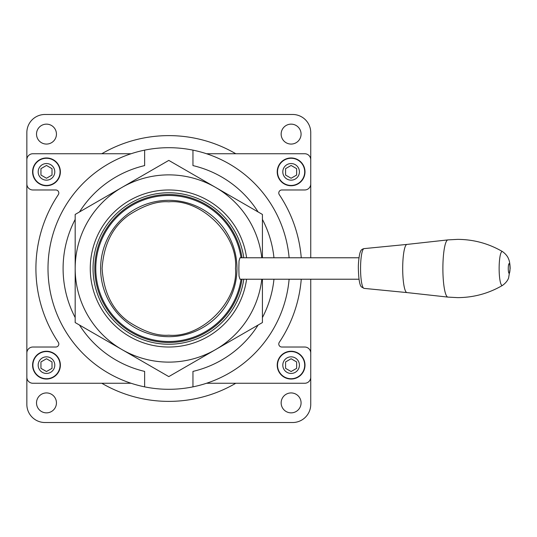 <?xml version="1.0" encoding="UTF-8"?>
<svg xmlns="http://www.w3.org/2000/svg" width="537" height="537" viewBox="0 0 537 537"><rect width="100%" height="100%" fill="white"/><g stroke="black" fill="none" stroke-linecap="round" stroke-linejoin="round"><path stroke-width="0.81" d="M46.484 144.07A9.968 9.968 0 0 1 36.516 134.102A9.968 9.968 0 0 1 46.484 124.141A9.968 9.968 0 0 1 56.445 134.102A9.968 9.968 0 0 1 46.484 144.07M46.484 412.859A9.968 9.968 0 0 1 36.516 402.898A9.968 9.968 0 0 1 46.484 392.93A9.968 9.968 0 0 1 56.445 402.898A9.968 9.968 0 0 1 46.484 412.859M291.108 144.07A9.968 9.968 0 0 1 281.146 134.102A9.968 9.968 0 0 1 291.108 124.141A9.968 9.968 0 0 1 301.076 134.102A9.968 9.968 0 0 1 291.108 144.07M291.108 412.859A9.968 9.968 0 0 1 281.146 402.898A9.968 9.968 0 0 1 291.108 392.93A9.968 9.968 0 0 1 301.076 402.898A9.968 9.968 0 0 1 291.108 412.859M101.808 153.736A132.887 132.887 0 0 1 235.783 153.736M289.121 279.22A120.805 120.805 0 0 1 144.634 386.862A120.805 120.805 0 0 1 168.793 147.695A120.805 120.805 0 0 1 289.121 257.78M46.484 379.035A13.895 13.895 0 0 1 32.589 365.147A13.895 13.895 0 0 1 46.484 351.252A13.895 13.895 0 0 1 60.372 365.147A13.895 13.895 0 0 1 46.484 379.035M46.484 185.748A13.895 13.895 0 0 1 32.589 171.853A13.895 13.895 0 0 1 46.484 157.965A13.895 13.895 0 0 1 60.372 171.853A13.895 13.895 0 0 1 46.484 185.748M291.108 379.035A13.895 13.895 0 0 1 277.22 365.147A13.895 13.895 0 0 1 291.108 351.252A13.895 13.895 0 0 1 305.003 365.147A13.895 13.895 0 0 1 291.108 379.035M291.108 185.748A13.895 13.895 0 0 1 277.22 171.853A13.895 13.895 0 0 1 291.108 157.965A13.895 13.895 0 0 1 305.003 171.853A13.895 13.895 0 0 1 291.108 185.748M246.584 279.22A78.523 78.523 0 0 1 168.793 347.023A78.523 78.523 0 0 1 90.27 268.5A78.523 78.523 0 0 1 168.793 189.977A78.523 78.523 0 0 1 246.584 257.78M46.484 351.554A13.593 13.593 0 0 1 60.07 365.147A13.593 13.593 0 0 1 46.484 378.733A13.593 13.593 0 0 1 32.891 365.147A13.593 13.593 0 0 1 46.484 351.554M46.484 158.267A13.593 13.593 0 0 1 60.07 171.853A13.593 13.593 0 0 1 46.484 185.446A13.593 13.593 0 0 1 32.891 171.853A13.593 13.593 0 0 1 46.484 158.267M291.108 351.554A13.593 13.593 0 0 1 304.701 365.147A13.593 13.593 0 0 1 291.108 378.733A13.593 13.593 0 0 1 277.522 365.147A13.593 13.593 0 0 1 291.108 351.554M291.108 158.267A13.593 13.593 0 0 1 304.701 171.853A13.593 13.593 0 0 1 291.108 185.446A13.593 13.593 0 0 1 277.522 171.853A13.593 13.593 0 0 1 291.108 158.267M243.778 279.22A75.744 75.744 0 0 1 168.793 344.244A75.744 75.744 0 0 1 93.049 268.5A75.744 75.744 0 0 1 168.793 192.756A75.744 75.744 0 0 1 243.778 257.78M46.484 356.837A8.303 8.303 0 0 1 54.787 365.147A8.303 8.303 0 0 1 46.484 373.45A8.303 8.303 0 0 1 38.174 365.147A8.303 8.303 0 0 1 46.484 356.837M46.484 163.55A8.303 8.303 0 0 1 54.787 171.853A8.303 8.303 0 0 1 46.484 180.163A8.303 8.303 0 0 1 38.174 171.853A8.303 8.303 0 0 1 46.484 163.55M291.108 356.837A8.303 8.303 0 0 1 299.418 365.147A8.303 8.303 0 0 1 291.108 373.45A8.303 8.303 0 0 1 282.804 365.147A8.303 8.303 0 0 1 291.108 356.837M291.108 163.55A8.303 8.303 0 0 1 299.418 171.853A8.303 8.303 0 0 1 291.108 180.163A8.303 8.303 0 0 1 282.804 171.853A8.303 8.303 0 0 1 291.108 163.55M310.742 279.22L310.742 404.408A18.124 18.124 0 0 1 292.618 422.525L44.974 422.525A18.124 18.124 0 0 1 26.85 404.408L26.85 132.592A18.124 18.124 0 0 1 44.974 114.475L292.618 114.475A18.124 18.124 0 0 1 310.742 132.592L310.742 257.78M26.85 159.778A6.041 6.041 0 0 1 32.891 153.736L131.075 153.736M26.85 377.222A6.041 6.041 0 0 0 32.891 383.264L131.075 383.264M26.85 183.936A6.041 6.041 0 0 0 32.891 189.977L55.794 189.977A3.021 3.021 0 0 1 58.305 194.676A132.887 132.887 0 0 0 58.305 342.324A3.021 3.021 0 0 1 55.794 347.023L32.891 347.023A6.041 6.041 0 0 0 26.85 353.064M310.742 377.222A6.041 6.041 0 0 1 304.701 383.264L206.517 383.264M310.742 159.778A6.041 6.041 0 0 0 304.701 153.736L206.517 153.736M310.742 353.064A6.041 6.041 0 0 0 304.701 347.023L281.797 347.023A3.021 3.021 0 0 1 279.287 342.324A132.887 132.887 0 0 0 301.25 279.22M301.25 257.78A132.887 132.887 0 0 0 279.287 194.676A3.021 3.021 0 0 1 281.797 189.977L304.701 189.977A6.041 6.041 0 0 0 310.742 183.936M235.783 383.264A132.887 132.887 0 0 1 101.808 383.264M192.958 150.138L192.958 165.597A105.702 105.702 0 0 1 258.102 211.954M262.418 219.432A105.702 105.702 0 0 1 273.957 257.78M273.957 279.22A105.702 105.702 0 0 1 262.418 317.568M258.102 325.046A105.702 105.702 0 0 1 192.958 371.403L192.958 386.862M144.634 150.138L144.634 165.597A105.702 105.702 0 0 0 79.489 211.954M75.173 219.432A105.702 105.702 0 0 0 75.173 317.568M79.489 325.046A105.702 105.702 0 0 0 144.634 371.403L144.634 386.862M40.946 361.945L40.946 368.342L46.484 371.537L52.015 368.342L52.015 361.945L46.484 358.75L40.946 361.945M40.946 168.658L40.946 175.055L46.484 178.25L52.015 175.055L52.015 168.658L46.484 165.463L40.946 168.658M285.577 361.945L285.577 368.342L291.108 371.537L296.646 368.342L296.646 361.945L291.108 358.75L285.577 361.945M285.577 168.658L285.577 175.055L291.108 178.25L296.646 175.055L296.646 168.658L291.108 165.463L285.577 168.658M168.793 342.492A73.992 73.992 0 0 0 242.006 279.22A73.992 73.992 0 0 1 168.793 342.492A73.992 73.992 0 0 1 94.801 268.5A73.992 73.992 0 0 1 168.793 194.508A73.992 73.992 0 0 1 242.006 257.78A73.992 73.992 0 0 0 168.793 194.508M502.176 251.504A16.996 3.041 -90 0 1 502.498 251.598A16.996 3.041 -90 0 1 502.525 251.611C507.552 255.256 508.472 258.774 508.579 258.955C509.499 260.922 510.016 264.097 510.15 268.466L508.599 277.998C508.465 278.26 507.519 281.784 502.525 285.389A16.996 3.041 -90 0 1 502.498 285.402A16.996 3.041 -90 0 1 502.176 285.496A16.996 3.041 -90 0 1 499.135 268.5A16.996 3.041 -90 0 1 502.176 251.504M359.011 279.22L239.992 279.22L239.019 276.085L238.851 268.5L239.019 260.915L239.992 257.78L359.011 257.78M406.932 292.584A24.084 4.309 -90 0 1 406.918 292.578A24.084 4.309 -90 0 1 402.696 268.5A24.084 4.309 -90 0 1 406.918 244.422A24.084 4.309 -90 0 1 406.932 244.416M261.801 279.22A93.626 93.626 0 0 1 121.986 349.58A93.626 93.626 0 0 1 168.793 174.874A93.626 93.626 0 0 1 215.606 187.42L168.793 160.395L75.173 214.444L75.173 322.556L168.793 376.605L262.418 322.556L262.418 279.22M262.418 257.78L262.418 214.444L215.606 187.42A93.626 93.626 0 0 1 261.801 257.78M241.026 279.22A73.019 73.019 0 0 1 168.793 341.519A73.019 73.019 0 0 1 95.774 268.5A73.019 73.019 0 0 1 168.793 195.481A73.019 73.019 0 0 1 241.026 257.78M168.793 335.195C157.207 336.081 143.862 331.638 128.779 321.851C112.595 310.272 103.701 292.49 102.104 268.5C103.701 244.51 112.595 226.728 128.779 215.149C143.862 205.362 157.207 200.919 168.793 201.805C201.791 198.824 238.468 235.501 235.488 268.5C238.468 301.499 201.791 338.176 168.793 335.195M168.793 336.679A68.179 68.179 0 0 1 100.62 268.5A68.179 68.179 0 0 1 168.793 200.321A68.179 68.179 0 0 1 236.971 268.5A68.179 68.179 0 0 1 168.793 336.679M509.143 263.627A4.873 0.873 -90 0 1 510.016 268.5A4.873 0.873 -90 0 1 509.143 273.373A4.873 0.873 -90 0 1 508.271 268.5A4.873 0.873 -90 0 1 509.143 263.627M364.113 288.389A19.889 3.558 -90 0 1 364.046 288.382A19.889 3.558 -90 0 1 360.555 268.5A19.889 3.558 -90 0 1 364.046 248.618A19.889 3.558 -90 0 1 364.113 248.611M447.999 297.102A28.602 5.115 -90 0 1 447.898 297.102A28.602 5.115 -90 0 1 442.884 268.5A28.602 5.115 -90 0 1 447.898 239.898L406.918 244.422M447.898 239.898L457.611 239.368C473.708 239.448 488.67 243.53 502.498 251.598M502.498 285.402C488.67 293.471 473.708 297.552 457.611 297.632L447.898 297.102L406.918 292.578M406.925 244.416L364.046 248.618C361.965 249.081 360.716 250.235 360.314 252.088C359.75 252.484 358.199 261.069 358.354 268.446C358.629 279.052 359.642 285.194 361.394 286.879L364.046 288.382L406.925 292.584"/></g></svg>
